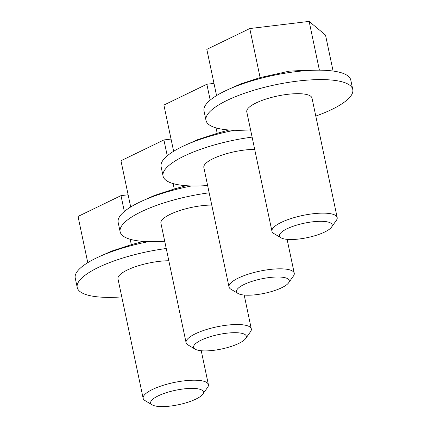 <?xml version="1.0" encoding="UTF-8"?>
<svg xmlns="http://www.w3.org/2000/svg" width="428" height="428" viewBox="0 0 428 428"><rect width="100%" height="100%" fill="white"/><g stroke="black" fill="none" stroke-linecap="round" stroke-linejoin="round"><path stroke-width="0.64" d="M315.794 116.084A74.991 20.544 168.1 0 0 352.768 89.484L350.783 80.073A74.991 20.544 168.1 0 0 319.764 70.176A74.991 20.544 168.1 0 0 295.802 71.669A74.991 20.544 168.1 0 0 228.408 89.431A74.991 20.544 168.1 0 0 204.022 111.002L206.007 120.412A74.991 20.544 168.1 0 0 250.567 129.828M319.764 70.176L308.877 70.101L289.189 71.166L260.117 77.612L240.45 84.022L228.408 89.431M352.768 89.484A74.991 20.544 168.1 0 0 297.786 81.079A74.991 20.544 168.1 0 0 206.007 120.412M331.529 227.145L336.36 220.356A33.331 9.132 168.1 0 0 337.173 217.526L312.001 98.076A33.331 9.132 168.1 0 0 287.562 94.337A33.331 9.132 168.1 0 0 246.774 111.82L271.946 231.27A33.331 9.132 168.1 0 0 273.834 233.533L280.993 237.791A26.937 7.378 168.1 0 0 307.347 237.631A26.937 7.378 168.1 0 0 331.529 227.145A26.937 7.378 168.1 0 0 312.435 221.838A26.937 7.378 168.1 0 0 286.305 229.135A26.937 7.378 168.1 0 0 280.993 237.791M337.173 217.526A33.331 9.132 168.1 0 0 312.734 213.791A33.331 9.132 168.1 0 0 271.946 231.27M319.406 70.176L309.128 21.4L325.515 35.064L333.096 71.037M260.117 77.612L249.781 28.553L309.128 21.4M216.563 95.594L206.82 49.37L249.781 28.553M234.491 130.267A74.991 20.544 168.1 0 0 185.479 145.124A74.991 20.544 168.1 0 0 161.094 166.695L163.073 176.106A74.991 20.544 168.1 0 0 207.639 185.522M229.044 130L217.189 133.306L197.522 139.715L185.479 145.124M252.103 137.121A74.991 20.544 168.1 0 0 163.073 176.106M254.687 149.367A33.331 9.132 168.1 0 0 244.634 150.03A33.331 9.132 168.1 0 0 203.84 167.514L229.012 286.963A33.331 9.132 168.1 0 0 230.901 289.221L238.059 293.485A26.937 7.378 168.1 0 0 264.418 293.324A26.937 7.378 168.1 0 0 288.595 282.838A26.937 7.378 168.1 0 0 269.506 277.531A26.937 7.378 168.1 0 0 243.371 284.829A26.937 7.378 168.1 0 0 238.059 293.485M288.595 282.838L293.426 276.049A33.331 9.132 168.1 0 0 294.245 273.219A33.331 9.132 168.1 0 0 269.806 269.48A33.331 9.132 168.1 0 0 229.012 286.963M210.196 100.109L206.852 84.246L213.989 83.385M217.189 133.306L216.049 127.886M173.629 151.287L163.892 105.063L206.852 84.246M191.557 185.961A74.991 20.544 168.1 0 0 142.551 200.818A74.991 20.544 168.1 0 0 118.16 222.389L120.145 231.794A74.991 20.544 168.1 0 0 164.705 241.215M186.116 185.693L174.26 188.994L154.588 195.409L142.551 200.818M209.174 192.814A74.991 20.544 168.1 0 0 120.145 231.794M211.753 205.06A33.331 9.132 168.1 0 0 201.706 205.724A33.331 9.132 168.1 0 0 160.912 223.207L186.084 342.657A33.331 9.132 168.1 0 0 187.972 344.915L195.131 349.178A26.937 7.378 168.1 0 0 221.49 349.018A26.937 7.378 168.1 0 0 245.667 338.532A26.937 7.378 168.1 0 0 226.573 333.225A26.937 7.378 168.1 0 0 200.443 340.522A26.937 7.378 168.1 0 0 195.131 349.178M245.667 338.532L250.498 331.737A33.331 9.132 168.1 0 0 251.311 328.913A33.331 9.132 168.1 0 0 226.877 325.173A33.331 9.132 168.1 0 0 186.084 342.657M167.262 155.803L163.919 139.94L171.061 139.079M174.26 188.994L173.115 183.58M130.701 206.981L120.958 160.757L163.919 139.94M148.628 241.654A74.991 20.544 168.1 0 0 99.622 256.506A74.991 20.544 168.1 0 0 75.232 278.077L77.217 287.488A74.991 20.544 168.1 0 0 121.777 296.909M143.182 241.387L131.326 244.688L111.66 251.102L99.622 256.506M166.246 248.508A74.991 20.544 168.1 0 0 77.217 287.488M168.825 260.754A33.331 9.132 168.1 0 0 158.772 261.417A33.331 9.132 168.1 0 0 117.984 278.901L143.155 398.35A33.331 9.132 168.1 0 0 145.044 400.608L152.202 404.872A26.937 7.378 168.1 0 0 178.556 404.711A26.937 7.378 168.1 0 0 202.738 394.22A26.937 7.378 168.1 0 0 183.644 388.918A26.937 7.378 168.1 0 0 157.515 396.216A26.937 7.378 168.1 0 0 152.202 404.872M202.738 394.22L207.569 387.431A33.331 9.132 168.1 0 0 208.383 384.601A33.331 9.132 168.1 0 0 183.944 380.867A33.331 9.132 168.1 0 0 143.155 398.35M124.334 211.491L120.99 195.633L128.127 194.772M131.326 244.688L130.187 239.273M87.772 262.674L78.03 216.445L120.99 195.633M287.108 239.359L294.245 273.219M244.179 295.053L251.311 328.913M201.246 350.746L208.383 384.601"/></g></svg>
